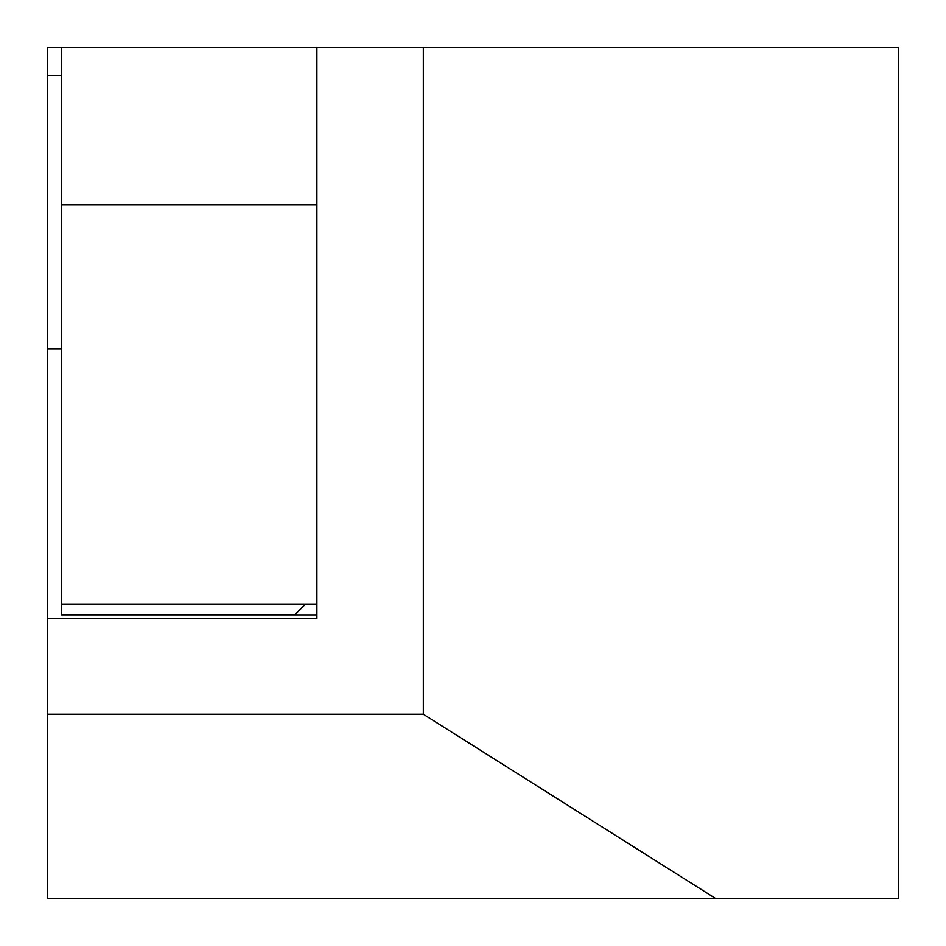 <?xml version="1.0" encoding="UTF-8"?>
<svg xmlns="http://www.w3.org/2000/svg" width="946" height="946" viewBox="0 0 946 946"><rect width="100%" height="100%" fill="white"/><g stroke="black" fill="none" stroke-linecap="round" stroke-linejoin="round"><path stroke-width="1.42" d="M47.3 618.448L47.3 47.3L423.335 47.3L423.335 714.23L47.3 714.23L47.3 618.448L316.91 618.448L316.91 614.9L294.738 614.9L305.558 604.08M47.3 714.23L47.3 898.7L898.7 898.7L898.7 47.3L423.335 47.3M316.91 604.08L61.49 604.08L61.49 204.975L316.91 204.975L316.91 618.448M715.956 898.7L423.335 714.23M61.49 75.68L47.3 75.68M61.49 348.838L47.3 348.838M316.91 204.975L316.91 47.3M61.49 604.08L61.49 614.9L294.738 614.9M61.49 204.975L61.49 47.3M61.49 614.723L294.916 614.723L304.955 604.683L316.91 604.683"/></g></svg>
